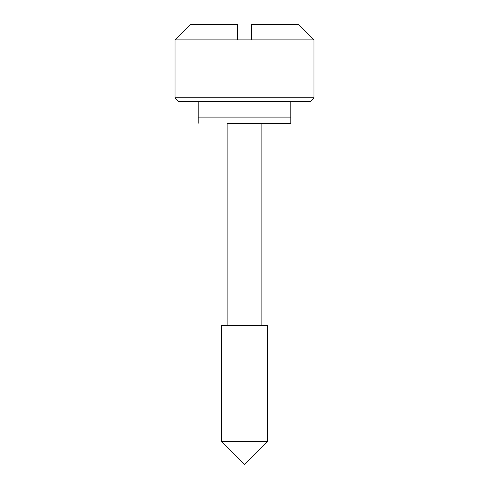 <?xml version="1.0" encoding="UTF-8"?>
<svg xmlns="http://www.w3.org/2000/svg" width="489" height="489" viewBox="0 0 489 489"><rect width="100%" height="100%" fill="white"/><g stroke="black" fill="none" stroke-linecap="round" stroke-linejoin="round"><path stroke-width="0.73" d="M227.128 325.57L227.128 123.277L290.827 123.277L261.872 123.277L261.872 325.57M236.78 123.277L252.22 123.277M290.827 101.657L290.827 117.103L198.173 117.103L290.827 117.103L290.827 123.277M198.173 101.657L198.173 123.277M313.987 97.8L310.13 101.657L178.87 101.657L175.013 97.8L313.987 97.8L313.987 39.89L175.013 39.89L175.013 97.8M221.34 441.39L221.34 325.57L267.66 325.57L267.66 441.39L221.34 441.39L244.5 464.55L267.66 441.39M175.007 39.89L190.453 24.45L237.55 24.45L237.55 39.89L251.45 39.89L251.45 24.45L298.547 24.45L313.987 39.89"/></g></svg>
